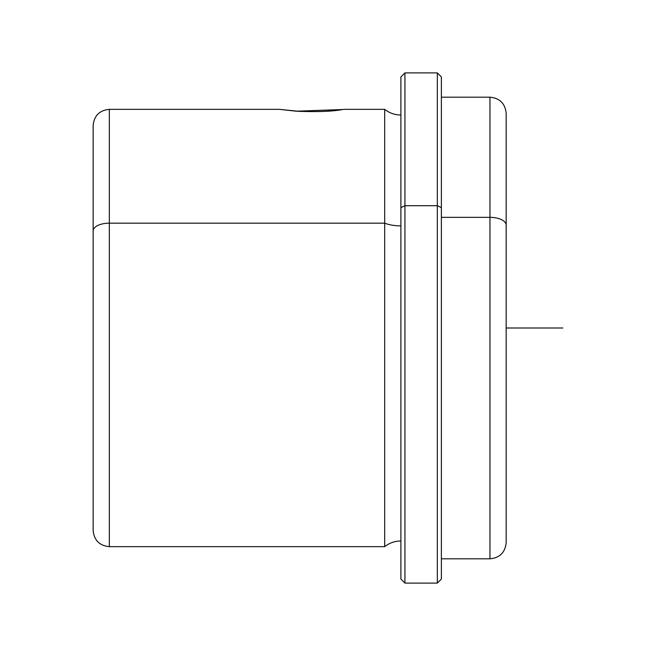 <?xml version="1.0" encoding="UTF-8"?>
<svg xmlns="http://www.w3.org/2000/svg" width="656" height="656" viewBox="0 0 656 656"><rect width="100%" height="100%" fill="white"/><g stroke="black" fill="none" stroke-linecap="round" stroke-linejoin="round"><path stroke-width="0.98" d="M343.621 109.429L327.336 111.2L341.571 109.716C331.067 111.545 315.962 112.037 296.274 111.2L279.407 109.347L300.251 111.446L279.407 109.347L296.274 111.2L343.055 109.511M400.89 207.64L400.89 76.949L404.932 72.898L437.331 72.898L441.381 76.949L441.381 207.64L437.331 205.697L441.381 207.64L441.381 579.051L437.331 583.102L437.331 72.898L437.331 205.697L404.932 205.697L437.331 205.697L437.331 583.102L404.932 583.102L404.932 72.898L404.932 205.697L400.89 207.64L404.932 205.697L404.932 583.102L400.89 579.051L400.89 207.64L400.89 540.987C394.846 541.044 389.443 542.938 384.687 546.661L384.687 223.171L109.339 223.171L384.687 223.171L384.687 546.661L109.339 546.661L109.339 223.171L109.339 546.661C99.507 545.702 94.103 540.298 93.144 530.458L93.144 230.937A16.195 7.765 0 0 1 109.339 223.171L109.339 109.339L109.339 223.171A16.195 7.765 180 0 0 93.144 230.937L93.144 506.17M93.144 230.937L93.144 125.542C94.103 115.702 99.507 110.298 109.339 109.339L279.407 109.339M384.687 223.171A25.969 12.456 180 0 0 400.89 225.885A25.969 12.456 0 0 1 384.687 223.171L384.687 109.339L384.687 223.171M441.381 97.195L489.966 97.195C499.806 98.154 505.202 103.55 506.17 113.39L506.17 225.115A16.195 7.765 180 0 0 489.966 217.349A16.195 7.765 0 0 1 506.17 225.115L506.17 542.61C505.202 552.45 499.806 557.846 489.966 558.805L489.966 97.195L489.966 217.349L441.381 217.349L489.966 217.349L489.966 558.805L441.381 558.805L441.381 578.731L441.381 207.64M506.17 506.17L506.17 225.115M506.17 328L562.856 328M400.89 579.051L400.89 76.949M344.195 109.339L384.687 109.339C389.443 113.062 394.846 114.956 400.89 115.013"/></g></svg>
